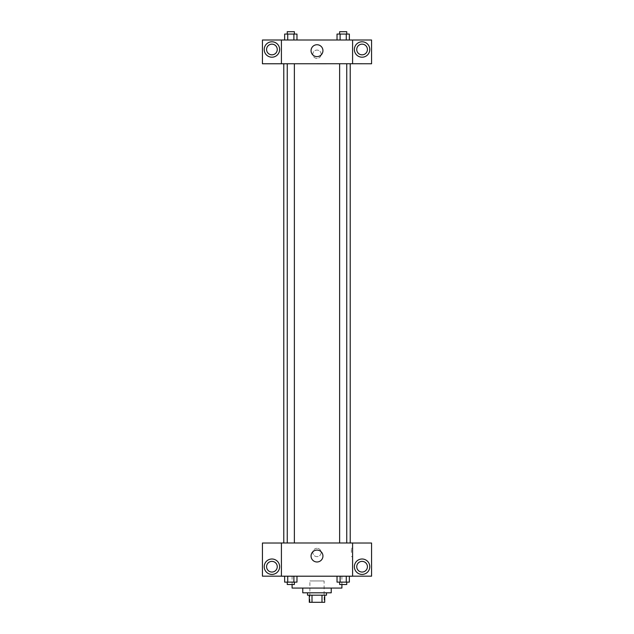 <?xml version="1.0" encoding="UTF-8"?>
<svg xmlns="http://www.w3.org/2000/svg" width="634" height="634" viewBox="0 0 634 634"><rect width="100%" height="100%" fill="white"/><g stroke="black" fill="none" stroke-linecap="round" stroke-linejoin="round"><path stroke-width="0.48" stroke-dasharray="3.17 2.38" d="M324.117 580.95L309.883 580.95L324.117 580.95L324.117 602.3L309.883 602.3L324.117 602.3M312.007 602.3L309.289 602.3L309.289 595.183L312.007 595.183L312.007 602.3L324.711 602.3M321.993 595.183L312.007 595.183L321.993 595.183L321.993 602.3M312.007 595.183L309.289 595.183M307.506 595.183L326.494 595.183M302.767 592.806L331.233 592.806M292.092 588.067L341.908 588.067M317 576.203L292.092 576.203L317 576.203M352.591 543.021L281.409 542.989L281.409 576.203L371.572 576.163L371.572 543.021L352.591 543.021L352.591 576.163M337.026 576.203L337.026 582.131L340.109 582.131L337.026 582.131L340.109 582.131L340.109 576.203L346.275 576.203L337.026 576.203L349.358 576.203L337.026 576.203L340.109 576.203L340.109 582.131L349.358 582.131L346.275 582.131L349.358 582.131L349.358 576.203L346.275 576.203L346.275 582.131L340.109 582.131L346.275 582.131L346.275 576.203L349.358 576.203L340.109 576.203L349.358 576.203M296.974 576.203L284.642 576.203L293.891 576.203L293.891 582.131L296.974 582.131L293.891 582.131L296.974 582.131L296.974 576.203L284.642 576.203L287.725 576.203L287.725 582.131L293.891 582.131L287.725 582.131L293.891 582.131L293.891 576.203L293.891 582.131M281.409 552.476L281.409 556.628L281.417 552.476M271.923 574.42A7.711 7.711 0 0 0 278.595 562.857A7.711 7.711 0 0 0 265.242 562.857A7.711 7.711 0 0 0 271.923 574.42M277.256 566.709A5.341 5.341 0 0 1 269.252 571.337A5.341 5.341 0 0 1 269.252 562.089A5.341 5.341 0 0 1 277.256 566.709M281.409 576.163L262.428 576.163L262.428 543.021L281.409 543.021M317 561.986A5.952 5.952 0 0 0 322.151 553.062A5.952 5.952 0 0 0 311.849 553.062A5.952 5.952 0 0 0 317 561.986M352.591 552.476L352.591 556.628L352.591 552.476M351.394 552.476L351.394 548.323L351.394 552.476M362.077 574.42A7.711 7.711 0 0 0 368.758 562.857A7.711 7.711 0 0 0 355.405 562.857A7.711 7.711 0 0 0 362.077 574.42M367.419 566.709A5.341 5.341 0 0 1 359.407 571.337A5.341 5.341 0 0 1 359.407 562.089A5.341 5.341 0 0 1 367.419 566.709M317 548.323A4.153 4.153 0 0 0 313.402 554.552A4.153 4.153 0 0 0 320.598 554.552A4.153 4.153 0 0 0 317 548.323A4.153 4.153 0 0 1 320.598 554.552A4.153 4.153 0 0 1 313.402 554.552A4.153 4.153 0 0 1 317 548.323M339.634 542.989L346.75 542.989L339.634 542.989L346.75 542.989L339.634 542.989L339.634 63.733L346.75 63.733L339.634 63.733M287.25 542.989L294.366 542.989L287.25 542.989L294.366 542.989L287.25 542.989L287.25 63.733L294.366 63.733L287.25 63.733L294.366 63.733L294.366 542.989M283.786 542.989L350.214 542.989L283.786 542.989M350.214 63.733L283.786 63.733L350.214 63.733M346.75 63.733L346.75 542.989M294.366 63.733L287.25 63.733M352.591 63.733L262.428 63.765L262.428 40.005L371.572 40.005L371.572 63.765L352.591 63.765L352.591 40.005M321.153 54.239A4.153 4.153 0 0 0 314.924 50.641A4.153 4.153 0 0 0 314.924 57.837A4.153 4.153 0 0 0 321.153 54.239A4.153 4.153 0 0 1 314.924 57.837A4.153 4.153 0 0 1 314.924 50.641A4.153 4.153 0 0 1 321.153 54.239M277.256 49.492A5.341 5.341 0 0 0 269.252 44.871A5.341 5.341 0 0 0 269.252 54.12A5.341 5.341 0 0 0 277.256 49.492M367.419 49.492A5.341 5.341 0 0 0 359.407 44.871A5.341 5.341 0 0 0 359.407 54.12A5.341 5.341 0 0 0 367.419 49.492M271.923 57.203A7.711 7.711 0 0 0 278.595 45.64A7.711 7.711 0 0 0 265.242 45.64A7.711 7.711 0 0 0 271.923 57.203M362.077 57.203A7.711 7.711 0 0 0 368.758 45.64A7.711 7.711 0 0 0 355.405 45.64A7.711 7.711 0 0 0 362.077 57.203M281.409 40.005L281.409 63.733M296.974 40.005L284.634 40.005L296.981 40.005L284.634 40.005L296.974 40.005L296.974 34.07L293.891 34.07L296.974 34.07L293.891 34.07L293.891 40.005L284.642 40.005L293.891 40.005L293.891 34.07L287.725 34.07L293.891 34.07L293.891 40.005M337.026 40.005L349.366 40.005L337.019 40.005L349.366 40.005L337.026 40.005L349.358 40.005L337.026 40.005L337.026 34.07L349.358 34.07L346.275 34.07L346.275 40.005L346.275 34.07L340.109 34.07L340.109 40.005L340.109 34.07L337.026 34.07L349.358 34.07L349.358 40.005M311.048 50.68A5.952 5.952 0 0 0 319.972 55.832A5.952 5.952 0 0 0 319.972 45.529A5.952 5.952 0 0 0 311.048 50.68M352.591 54.239L352.591 58.391L352.583 54.239M281.409 54.239L281.409 58.391L281.417 54.239M346.75 34.07L339.634 34.07L346.75 34.07L339.634 34.07L346.75 34.07L346.75 31.7L339.634 31.7L346.75 31.7L339.634 31.7L339.634 34.07M284.642 40.005L284.642 34.07L287.725 34.07L287.725 40.005L284.642 40.005L287.725 40.005L287.725 34.07L284.642 34.07L293.891 34.07M294.366 34.07L287.25 34.07L294.366 34.07L287.25 34.07L294.366 34.07L294.366 31.7L287.25 31.7L294.366 31.7L287.25 31.7L287.25 34.07M346.275 34.07L346.275 40.005M340.109 34.07L340.109 40.005M287.725 34.07L287.725 40.005M346.75 582.131L339.634 582.131L346.75 582.131L339.634 582.131L346.75 582.131L346.75 584.508L339.634 584.508L346.75 584.508L339.634 584.508L339.634 582.131M284.642 576.203L287.725 576.203L284.642 576.203L284.642 582.131L287.725 582.131L284.642 582.131L287.725 582.131L287.725 576.203L293.891 576.203L284.642 576.203L293.891 576.203M294.366 582.131L287.25 582.131L294.366 582.131L287.25 582.131L294.366 582.131L294.366 584.508L287.25 584.508L294.366 584.508L287.25 584.508L287.25 582.131M346.275 576.203L346.275 582.131M340.109 576.203L340.109 582.131M287.725 576.203L287.725 582.131M309.883 602.3L309.883 580.95M292.092 576.203L292.092 584.508M341.908 576.203L341.908 584.508M352.591 548.323L351.394 548.323M352.591 556.628L351.394 556.628"/><path stroke-width="0.95" d="M321.993 595.183L321.993 602.3L309.289 602.3L309.289 595.183M321.993 602.3L324.711 602.3L324.711 595.183L324.711 602.3M326.494 592.806L326.494 595.183L307.506 595.183L307.506 592.806M312.007 595.183L312.007 602.3M331.233 588.067L331.233 592.806L302.767 592.806L302.767 588.067M341.908 584.508L341.908 588.067L292.092 588.067L292.092 584.508M352.591 576.203L281.409 576.203L281.409 542.989L352.591 542.989L352.591 576.203M271.923 574.42A7.711 7.711 0 0 1 265.242 562.857A7.711 7.711 0 0 1 278.595 562.857A7.711 7.711 0 0 1 271.923 574.42M281.409 576.163L262.428 576.163L262.428 543.021L281.409 543.021M266.581 566.709A5.341 5.341 0 0 1 271.923 561.375A5.341 5.341 0 0 1 277.256 566.709A5.341 5.341 0 0 1 271.923 572.05A5.341 5.341 0 0 1 266.581 566.709M317 561.986A5.952 5.952 0 0 1 311.849 553.062A5.952 5.952 0 0 1 322.151 553.062A5.952 5.952 0 0 1 317 561.986M362.077 574.42A7.711 7.711 0 0 1 355.405 562.857A7.711 7.711 0 0 1 368.758 562.857A7.711 7.711 0 0 1 362.077 574.42M352.591 576.163L371.572 576.163L371.572 543.021L352.591 543.021M356.744 566.709A5.341 5.341 0 0 1 362.077 561.375A5.341 5.341 0 0 1 367.419 566.709A5.341 5.341 0 0 1 362.077 572.05A5.341 5.341 0 0 1 356.744 566.709M350.214 63.733L350.214 542.989M339.634 542.989L339.634 63.733M294.366 63.733L294.366 542.989M352.591 63.733L371.572 63.765L371.572 40.005L352.591 40.005L352.591 63.733L281.409 63.765L262.428 63.765L262.428 40.005L281.409 40.005L281.409 63.733M277.256 49.492A5.341 5.341 0 0 1 271.923 54.833A5.341 5.341 0 0 1 266.581 49.492A5.341 5.341 0 0 1 271.923 44.158A5.341 5.341 0 0 1 277.256 49.492M271.923 57.203A7.711 7.711 0 0 1 265.242 45.64A7.711 7.711 0 0 1 278.595 45.64A7.711 7.711 0 0 1 271.923 57.203M367.419 49.492A5.341 5.341 0 0 1 359.407 54.12A5.341 5.341 0 0 1 359.407 44.871A5.341 5.341 0 0 1 367.419 49.492M362.077 57.203A7.711 7.711 0 0 1 355.405 45.64A7.711 7.711 0 0 1 368.758 45.64A7.711 7.711 0 0 1 362.077 57.203M352.591 40.005L281.409 40.005M311.048 50.68A5.952 5.952 0 0 1 319.972 45.529A5.952 5.952 0 0 1 319.972 55.832A5.952 5.952 0 0 1 311.048 50.68M349.358 40.005L349.358 34.07L337.026 34.07L337.026 40.005M346.275 34.07L346.275 40.005M340.109 34.07L340.109 40.005M339.634 34.07L339.634 31.7L346.75 31.7L346.75 34.07M296.974 40.005L296.974 34.07L284.642 34.07L284.642 40.005M293.891 34.07L293.891 40.005M287.725 34.07L287.725 40.005M287.25 34.07L287.25 31.7L294.366 31.7L294.366 34.07M349.358 576.203L349.358 582.131L337.026 582.131L337.026 576.203M346.275 576.203L346.275 582.131M340.109 576.203L340.109 582.131M346.75 582.131L346.75 584.508L339.634 584.508L339.634 582.131M296.974 576.203L296.974 582.131L284.642 582.131L284.642 576.203M293.891 576.203L293.891 582.131M287.725 576.203L287.725 582.131M294.366 582.131L294.366 584.508L287.25 584.508L287.25 582.131M283.786 63.733L283.786 542.989M346.75 542.989L346.75 63.733M287.25 63.733L287.25 542.989"/></g></svg>
